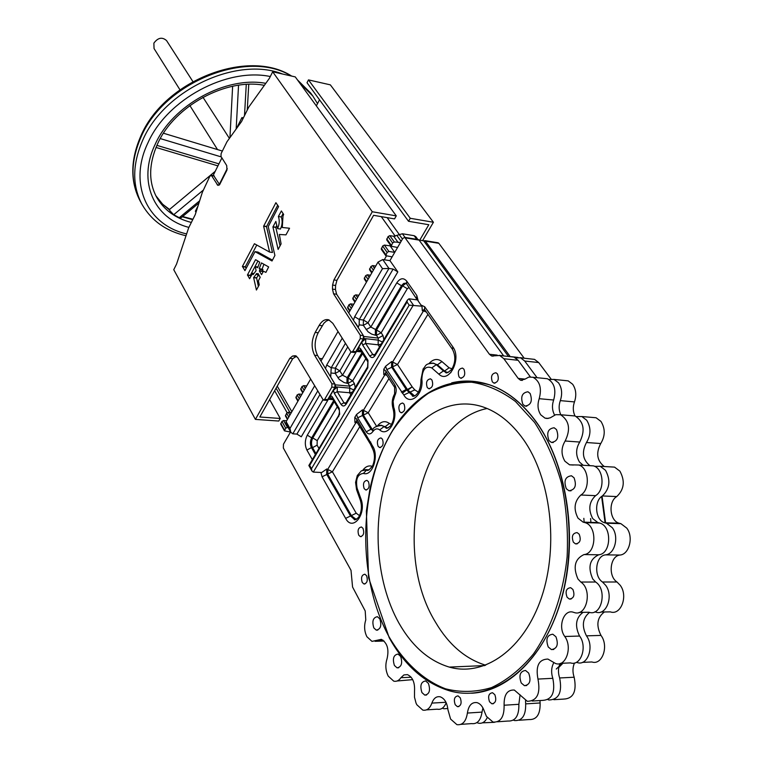 <?xml version="1.0" encoding="UTF-8"?>
<svg xmlns="http://www.w3.org/2000/svg" width="763" height="763" viewBox="0 0 763 763"><rect width="100%" height="100%" fill="white"/><g stroke="black" fill="none" stroke-linecap="round" stroke-linejoin="round"><path stroke-width="1.14" d="M198.952 202.987L181.069 217.798L179.257 217.703L173.716 214.708L169.767 210.607L169.615 209.377M179.944 89.767L154.04 48.527L153.878 43.129C157.951 37.625 162.176 36.777 166.563 40.592L192.877 81.546M257.923 273.497L260.202 277.284L258.409 280.784L259.239 284.847L256.416 290.035L253.631 277.637L256.664 273.478L257.141 274.852L258.094 273.516M259.277 268.547L261.451 262.911L268.662 266.926L265.906 272.391L263.426 271.237L261.575 274.632L259.363 271.037L260.059 269.492L259.277 268.547L262.939 269.606L262.272 271.18L262.825 272.362M255.51 259.725L247.479 274.918L249.606 278.733L252.534 273.345L253.106 274.651L256.082 270.712L255.338 266.888L257.951 266.974L255.462 266.63L257.675 267.718L259.725 262.176L255.805 259.773M281.28 216.978C282.644 220.793 282.377 224.818 280.46 229.053L277.551 228.595L275.844 221.413L272.916 226.973L278.133 249.434L281.089 243.883L279.353 234.47L285.953 234.861L289.549 228.242L282.281 227.488L282.987 216.072L283.655 214.432L281.385 210.941L278.371 216.501L281.28 216.978L283.092 213.564M513.404 720.148L514.596 720.568C522.226 720.921 525.907 715.36 525.669 703.877L525.535 700.606M519.107 720.253L529.036 719.547C536.685 719.89 540.376 714.368 540.118 702.961L539.966 700.558M582.388 662.379L591.888 661.969C602.121 665.536 608.998 646.347 601.215 635.751L600.986 635.417C595.941 625.326 597.076 617.515 604.391 611.974M576.418 662.284L577.343 662.599C587.548 666.194 594.444 646.862 586.69 636.18L586.461 635.846C581.501 625.956 582.531 618.135 589.541 612.393M600.862 612.04L610.324 611.878C620.92 615.712 628.388 595.903 620.252 585.335L616.981 581.988C607.777 576.141 610.085 555.769 620.042 555.044C629.361 554.348 633.729 536.875 626.738 528.091L620.891 523.656L619.098 523.199C609.694 520.862 608.035 501.549 616.752 496.57C624.182 489.541 625.231 481.062 619.899 471.143L614.558 467.128L610.219 466.87M594.844 611.831L595.808 612.126C606.366 615.999 613.843 596.037 605.736 585.383L602.484 582.007C593.309 576.122 595.645 555.598 605.574 554.863C614.873 554.157 619.251 536.551 612.288 527.7L606.461 523.227L604.678 522.779C595.293 520.423 593.662 500.967 602.36 495.95C609.79 488.854 610.848 480.318 605.545 470.332L600.214 466.279L594.568 466.336M604.267 466.517C596.952 460.747 595.779 453.079 600.739 443.532C605.317 436.026 605.374 428.644 600.939 421.395L596.075 417.743L592.183 417.418M589.952 465.678C582.665 459.86 581.501 452.144 586.461 442.521C591.029 434.958 591.106 427.518 586.69 420.222L581.845 416.541L576.513 416.588M574.978 415.969C572.918 411.534 572.746 406.851 574.472 401.92C576.675 395.234 576.065 389.34 572.641 384.237L568.177 380.861L564.725 380.508M560.805 414.767C558.764 410.303 558.602 405.592 560.319 400.623C562.531 393.889 561.93 387.957 558.526 382.816L554.081 379.43L548.979 379.478M590.61 518.544L590.943 522.779M583.838 518.335L584.143 522.359M414.509 395.854L407.833 390.093L412.192 386.86L414.805 389.903L418.477 392.201M345.458 343.274L331.228 367.747L330.703 377.017L325.496 368.462L326.717 365L342.234 338.19M487.099 408.491C420.299 421.92 390.751 549.818 435.568 622.293C448.72 644.621 465.43 658.936 485.678 665.222M398.896 623.056C412.049 646.194 428.835 660.872 449.264 667.091C484.4 677.191 524.076 649.485 541.539 597.286C559.155 545.23 550.657 477.581 523.227 439.24C511.42 422.826 497.991 412.049 482.922 406.908C445.258 394.452 406.917 422.816 389.264 470.218C371.543 517.657 375.005 580.319 398.896 623.056M471.591 693.224C510.466 691.421 548.912 651.392 563.361 591.993C577.868 532.669 565.822 462.464 536.131 421.71C522.445 403.083 506.985 390.809 489.751 384.867L477.6 381.853L465.42 381.09M521.243 682.99L524.429 685.66C529.904 684.85 531.315 680.653 528.673 673.08L525.526 670.458C520.051 671.249 518.63 675.427 521.243 682.99M421.939 692.585L424.772 695.112C429.416 694.273 430.637 690.372 428.424 683.429L425.63 680.93C420.985 681.76 419.755 685.641 421.939 692.585M394.414 665.46L397.056 667.844C401.529 666.996 402.721 663.181 400.632 656.409L398.019 654.053C393.546 654.892 392.344 658.698 394.414 665.46M373.822 627.901L376.283 630.133C380.651 629.265 381.834 625.517 379.831 618.888L377.399 616.685C373.04 617.544 371.848 621.273 373.822 627.901M548.244 646.976L551.401 649.561C557.181 648.76 558.688 644.487 555.922 636.743L552.803 634.215C547.033 634.988 545.516 639.251 548.244 646.976M566.308 488.711L568.912 490.743C575.14 489.922 576.847 485.602 574.043 477.781L571.477 475.778C565.259 476.579 563.533 480.89 566.308 488.711M548.969 440.547L551.353 442.406C557.486 441.558 559.203 437.285 556.494 429.588L554.148 427.766C548.015 428.596 546.289 432.859 548.969 440.547M522.884 404.342L525.078 406.059C531.019 405.172 532.698 400.976 530.132 393.46L527.967 391.781C522.035 392.649 520.337 396.836 522.884 404.342M427.251 387.499L428.672 388.663C432.43 387.966 433.527 385.077 431.934 379.984L430.532 378.829C426.765 379.516 425.678 382.406 427.251 387.499M364.142 488.597L365.649 489.932C368.939 489.255 369.883 486.508 368.462 481.682L366.965 480.375C363.665 481.033 362.73 483.78 364.142 488.597M399.574 411.505L400.995 412.697C404.562 412.01 405.592 409.178 404.085 404.209L402.673 403.026C399.106 403.713 398.076 406.536 399.574 411.505M378.057 446.25L379.507 447.499C382.921 446.822 383.894 444.037 382.444 439.164L381.004 437.924C377.599 438.601 376.617 441.376 378.057 446.25M492.345 381.862L493.861 383.064C498.058 382.387 499.269 379.354 497.476 373.946L495.969 372.764C491.773 373.431 490.561 376.464 492.345 381.862M459.068 376.96L460.518 378.133C464.495 377.437 465.649 374.471 463.961 369.235L462.531 368.081C458.553 368.758 457.399 371.724 459.068 376.96M358.724 535.178L360.308 536.599C363.541 535.941 364.447 533.203 363.026 528.387L361.452 526.985C358.228 527.634 357.322 530.371 358.724 535.178M567.109 597.257L569.351 599.05C573.814 598.469 574.997 595.264 572.899 589.456L570.686 587.682C566.222 588.263 565.03 591.449 567.109 597.257M573.385 542.207L575.483 543.857C580.061 543.266 581.301 540.051 579.193 534.214L577.114 532.593C572.536 533.175 571.287 536.379 573.385 542.207M489.55 701.807L491.868 703.791C495.692 703.181 496.675 700.148 494.834 694.692L492.536 692.728C488.711 693.329 487.719 696.352 489.55 701.807M455.206 704.726L457.418 706.672C461.033 706.061 461.977 703.105 460.242 697.802L458.038 695.875C454.424 696.476 453.48 699.433 455.206 704.726M362.234 582.446L363.922 583.972C367.127 583.323 368.014 580.576 366.583 575.741L364.905 574.224C361.7 574.863 360.804 577.601 362.234 582.446M554.606 415.082C552.135 410.465 551.821 405.449 553.661 400.022C556.399 389.721 554.32 382.635 547.433 378.753L544 378.4M290.589 431.906L283.454 444.2L283.35 448.015L351.009 570.342L352.573 587.052L365.2 610.934L365.782 619.899C363.941 625.774 364.304 631.373 366.879 636.714L371.991 641.387L381.319 639.346C387.308 642.808 389.216 649.323 387.032 658.889C385.143 664.84 385.544 670.582 388.224 676.123L393.737 681.149C396.493 681.798 398.887 680.644 400.909 677.706L403.894 674.94L407.423 674.616C412.64 677.048 415.005 682.57 414.519 691.192L414.509 697.296L416.035 703.076L416.846 704.764L422.778 710.095C426.822 710.858 429.855 708.531 431.877 703.105C433.699 698.202 436.474 696.104 440.203 696.81C444.562 698.46 447.147 702.799 447.948 709.819L450.599 719.08L456.913 724.65C462.559 725.365 466.05 721.502 467.395 713.062C468.587 705.432 471.801 701.95 477.028 702.628C480.442 703.724 482.922 706.757 484.486 711.726L486.451 716.409L493.051 722.094C500.642 722.466 504.324 716.848 504.105 705.231C503.904 694.731 507.309 689.666 514.329 690.048L527.357 701.331C537.171 700.901 540.709 693.481 537.972 679.07C535.512 666.042 538.802 659.366 547.872 659.06L555.626 663.543C565.936 667.244 572.775 647.148 564.763 636.485L564.563 636.189C557.619 626.423 564.019 608.874 573.356 612.26L574.119 612.498C586.718 617.162 592.784 589.789 580.834 582.045L577.953 579.012C572.822 567.119 574.825 558.974 583.953 554.587C596.58 553.69 597.381 525.659 584.906 522.598L583.123 522.14L578.001 518.144C573.347 509.035 574.31 501.329 580.881 495.015C590.495 489.398 588.931 467.624 578.793 465.02L569.56 464.82L564.906 461.214C561.005 454.519 561.082 447.786 565.145 441.014C570.819 429.378 569.303 420.632 560.595 414.757L555.731 414.662L550.295 417.809L547.109 418.505L545.001 418.134L540.776 414.853C537.743 410.132 537.219 404.743 539.203 398.696C541.949 388.329 539.889 381.185 533.032 377.275L528.854 377.065L524.858 379.201L520.547 380.241L518.211 378.419L503.857 358.734L499.736 355.501L491.591 355.968L489.407 354.251L404.752 237.369L402.807 238.438L389.941 260.631L397.819 271.895L368.014 322.797L370.808 327.06L396.77 282.882C400.136 278.037 403.465 277.465 406.736 281.146L416.836 295.539L418.219 301.051L421.004 305.028L424.705 306.764L452.764 346.764C462.035 358.753 448.949 384.228 438.859 374.166L431.763 367.909C425.706 365.506 422.397 369.263 421.844 379.163C423.942 394.385 409.989 406.355 403.818 394.967L386.765 369.616L385.582 366.278L383.76 369.292L385.887 371.066L394.862 384.943C396.655 388.338 396.626 391.953 394.795 395.778L393.107 401.348L393.708 407.194C398.544 420.136 387.68 437.561 379.716 429.903C377.256 428.119 374.938 428.711 372.773 431.686C370.494 434.586 368.31 434.633 366.221 431.839L357.666 417.809L356.54 414.481L354.795 417.38L356.817 419.211L372.64 446.126C379.354 456.055 372.277 476.799 363.417 473.403L366.898 469.75L369.187 469.827M583.209 465.277L579.527 462.101C575.607 455.454 575.674 448.768 579.746 442.044C585.412 430.513 583.876 421.825 575.14 415.978L571.268 415.654M579.155 612.412L588.969 612.241C601.606 616.866 607.653 589.704 595.655 582.016L592.775 579.012C587.615 567.205 589.608 559.126 598.755 554.777C611.411 553.89 612.174 526.069 599.661 523.036L597.877 522.579L592.737 518.611C588.063 509.57 589.007 501.92 595.588 495.654C605.231 490.084 603.628 468.472 593.461 465.878L589.131 465.63M560.652 663.324L570.495 662.894C580.834 666.566 587.663 646.623 579.613 636.046L579.413 635.751C574.644 625.584 575.855 617.782 583.046 612.346M532.173 701.035L542.188 700.415C552.03 699.986 555.569 692.623 552.813 678.317C550.981 672.604 551.306 667.425 553.757 662.77M497.543 721.779L507.805 721.054C515.416 721.407 519.098 715.828 518.869 704.306L520.07 694.778M461.014 724.364L471.524 723.61C477.199 724.316 480.7 720.482 482.035 712.098L482.931 707.921M426.498 709.867L437.228 709.189C441.138 709.943 444.123 707.787 446.193 702.742M397.122 680.987L412.707 679.642M213.735 175.671L219.362 184.284L227.24 168.547M236.826 127.831L241.928 117.569L242.853 118.952M195.986 212.305L195.376 211.246L198.018 205.924M213.106 175.566L221.899 157.884M241.928 117.569L243.387 117.864M289.759 358.372L292.572 356.035L294.88 355.749L297.608 357.399L323.321 400.098L324.647 399.373L331.838 387.099L331.915 383.77L314.594 355.243C311.132 348.109 311.323 340.508 315.176 332.439L319.182 325.372C322.005 320.689 325.219 318.858 328.834 319.859L332.849 323.34L350.732 351.629L351.352 352.153L352.783 351.371L360.25 338.629L360.327 335.243L333.584 293.822L332.477 289.12L332.573 285.057L333.908 279.935L336.912 280.345L373.593 215.328L394.547 218.895L396.274 215.881L295.271 76.901L272.677 71.779L269.425 78.274L248.748 107.097L241.585 121.498L227.002 141.708L221.098 153.601L221.003 156.463L226.697 165.533L226.983 170.015L219.582 184.751L217.884 185.39L211.523 175.566L209.968 176.043L202.395 192.2L195.252 214.613L188.623 227.927L176.568 264.055L173.754 269.701L255.405 419.392L289.759 358.372L292.734 358.667L296.569 356.216M433.413 222.262L410.265 218.285L308.471 79.896L330.35 84.855L433.413 222.262L422.626 240.603M291.847 411.705L277.236 386.135M381.262 216.635L395.272 236.215M290.512 432.039L284.485 430.866L280.727 424.152L281.919 421.453L283.588 420.547L286.63 420.766M287.403 419.431L285.438 415.959L286.64 413.231L288.309 412.325L291.361 412.554M297.904 401.185L295.91 397.733L297.131 394.957L298.81 394.051L301.871 394.309M302.73 392.802L300.727 389.368L301.948 386.564L303.636 385.649L306.697 385.916M319.344 358.4L322.368 358.705M349.74 311.17L347.594 307.861L348.891 304.799L350.627 303.865L353.717 304.265M354.919 302.167L352.764 298.877L354.061 295.786L355.806 294.852L358.896 295.262M366.45 282.148L364.256 278.896L365.572 275.739L367.327 274.794L370.427 275.243M371.743 272.954L369.54 269.701L370.866 266.525L372.621 265.581L375.73 266.039M384.266 259.773L386.45 255.996M392.125 256.854L385.763 255.672L381.29 249.272L382.635 246.02L384.409 245.076L391.018 245.982M397.571 247.47L391.209 246.258L386.698 239.878L388.043 236.597L389.826 235.643L393.698 236.272L402.397 233.764L414.118 235.681L415.778 236.625L417.866 239.496M308.471 79.896L307.012 82.728L408.529 221.28L428.806 224.732L419.764 240.135M316.34 105.895L319.516 99.8M336.912 280.345L335.577 285.467L335.482 289.52L336.597 294.213L363.379 335.586L363.312 338.972L355.835 351.695L354.404 352.477L351.743 352.201M329.111 319.964L326.421 321.004L323.913 323.216L318.171 332.773C314.318 340.832 314.127 348.424 317.608 355.548L334.957 384.037L334.881 387.366L327.68 399.621L326.354 400.346L323.712 400.136M255.405 419.392L278.772 421.042L280.25 418.467L259.821 416.999L292.734 358.667M276.807 225.409L275.825 227.422L280.097 245.896M247.479 274.918L250.359 275.309L257.961 260.965M250.359 275.309L250.884 276.444M256.769 245.037L245.304 266.821L246.115 268.442M269.577 252.067L254.422 243.74L242.424 266.421L244.942 270.655L255.023 251.656L257.913 252.076L255.023 251.656L272.019 260.984L274.909 255.443L268.233 226.621L278.59 206.592L275.901 202.691L263.626 226.22L269.577 252.067L272.486 252.496L266.516 226.678L277.713 205.237M257.923 252.086L272.458 260.154M262.176 268.948L263.912 264.284M253.678 277.417L256.568 277.808L258.657 275.061M256.568 277.808L258.38 286.44M524.2 358.219L438.839 243.311L437.752 242.72M551.058 379.03L538.707 362.559L534.539 359.373L531.439 359.03M553.862 699.7L563.533 699.099C573.414 698.67 576.962 691.373 574.158 677.229C572.469 672.184 572.574 667.444 574.482 662.999M482.388 722.838L494.443 722.323M601.625 496.484L605.107 522.893M503.714 355.949L419.097 240.107L418.01 239.525M530.361 376.865L518.134 360.298L513.995 357.094L510.914 356.75M335.129 386.803L349.731 388.119L349.778 386.145L335.482 384.867L335.434 386.86L333.421 390.284L337.322 387.032L337.217 391.686L349.635 392.754L352.63 392.039M363.55 338.448L378.219 340.117L378.267 338.104L363.884 336.483L363.846 338.505L361.757 342.062L365.744 338.715L365.649 343.445L378.133 344.819L378.219 340.117L382.425 342.015M510.266 356.674L425.411 241.137L419.021 240.011M377.99 262.119L382.759 259.554L388.949 268.452L382.501 268.652L377.99 262.119L348.72 312.944M382.759 259.554L389.941 260.631M290.798 432.278L285.944 423.646L286.125 421.643L289.969 428.463L290.798 432.278L292.811 433.823L296.902 434.09L319.84 394.748M310.579 379.182L286.125 421.643M338.019 331.524L320.985 361.099M427.938 314.337L397.494 364.514L412.192 386.86L407.356 389.559L406.212 389.454L407.833 390.093L392.697 367.117L392.792 361.662L423.475 310.894L422.33 310.751L421.939 306.182L421.004 305.028M409.187 305.152L407.022 302.024L375.215 355.396C373.336 358.028 371.505 358.248 369.731 356.035L362.673 345.057L361.757 342.062L358.658 347.327L360.537 348.691L367.976 360.317L367.823 367.804L346.268 403.98C344.456 406.498 342.711 406.641 341.023 404.39L334.299 393.279L333.421 390.284L330.446 395.358L332.239 396.77L339.201 408.396L339.659 414.233L309.654 465.43L311.485 468.692L409.187 305.152L421.939 306.182M311.485 468.692L312.019 471.133L313.297 472.097L321.719 472.507L326.793 468.978L326.669 474.262L350.36 515.778L354.185 519.212L356.512 519.279M356.235 519.412L351.495 515.817L327.794 474.309L327.918 469.035L356.025 422.511L354.9 422.425L354.795 417.38M356.54 414.481L362.492 409.855L362.377 415.234L370.98 429.235L372.306 430.256M372.535 429.855L363.512 415.32L363.617 409.941L384.905 374.719L383.77 374.604L383.76 369.292M385.582 366.278L391.657 361.538L391.562 367.003L406.212 389.454L401.348 392.115M407.022 302.024L407.413 300.059L409.006 298.8L417.571 299.945L418.219 301.051M331.991 397.838L330.341 398.906L330.446 395.358L328.452 398.753L332.687 399.106M309.654 465.43L308.853 465.497L338.705 415.406M360.298 349.912L358.486 351.056L358.658 347.327L356.588 350.856L361.157 351.342M353.412 320.202L354.671 316.721L359.268 319.516L363.417 320.012L393.126 269.062L388.949 268.452L359.268 319.516L359.154 324.857L358.295 327.222M393.126 269.062L397.819 271.895M322.911 399.831L301.28 436.779L296.902 434.09M321.442 361.843L325.496 368.462M381.166 344.113L378.133 344.819L379.507 346.917M350.942 394.881L349.635 392.754L349.731 388.119L353.851 389.979M423.637 240.765L508.492 356.474M442.378 708.178L443.894 708.77L447.814 708.465M476.904 722.637L478.267 723.133C482.035 723.906 485.03 722.075 487.242 717.64M547.987 699.642L549.017 699.995C558.878 699.566 562.417 692.222 559.641 677.964C557.953 672.832 558.087 668.026 560.032 663.533M537.085 377.695L524.715 361.023L520.566 357.818L515.674 357.923M391.209 246.258L392.573 242.968L394.357 242.014L400.518 242.386M385.763 255.672L387.118 252.419L388.901 251.456L394.729 252.362L390.198 245.982M284.485 430.866L285.686 428.157L287.994 427.29M277.551 228.595C279.458 224.36 279.735 220.326 278.371 216.501M289.549 228.242L282.281 227.488M396.274 215.881L372.287 211.752L333.908 279.935M295.882 355.854L294.88 355.749M272.677 71.779L372.287 211.752M269.644 399.583L280.25 418.467M408.529 221.28L410.265 218.285M289.911 412.449L276.082 388.176M274.642 390.723L287.126 412.707M387.156 217.636L399.211 234.394M169.004 209.567L161.909 203.559L155.852 195.729L162.738 204.331L169.51 209.434M299.621 82.89L312.782 95.947L310.703 93.086L297.541 80.029M291.161 75.966C247.956 48.861 164.331 81.908 141.117 136.825C130.597 160.859 130.311 182.319 140.249 201.194L140.325 201.337M270.302 76.529C226.687 67.316 166.916 99.533 147.908 142.919C127.926 184.312 147.679 225.247 186.63 233.917M186.019 235.757C166.067 231.141 151.379 220.65 141.947 204.293C132.009 185.409 132.323 163.94 142.872 139.877C164.369 89.824 237.245 55.937 282.501 74.001M188.9 227.384C154.088 218.676 137.149 181.48 155.213 144.264C172.524 105.141 225.953 75.852 265.791 83.339M192.734 219.677L182.319 216.768M157.559 143.883C148.661 164.112 148.394 181.966 156.768 197.445C164.198 210.14 175.719 218.476 191.351 222.453M257.236 274.794L259.01 275.033M451.706 382.845C464.209 379.907 476.827 380.575 489.56 384.848C506.785 390.79 522.245 403.074 535.931 421.691C568.597 466.26 579.241 546.27 558.564 608.054C538.049 670.009 491.162 702.618 449.97 690.944C425.029 683.476 404.781 665.737 389.216 637.734L368.558 577.667L366.374 511.096L370.045 488.272C375.882 462.388 385.449 439.965 398.734 421.004C424.009 387.461 454.281 375.406 489.56 384.848L489.751 384.867M534.586 422.435L515.454 401.462C501.386 390.999 486.784 384.581 471.648 382.225C456.579 382.177 442.12 385.878 428.272 393.326C415.062 402.702 403.293 414.958 392.983 430.094C358.448 485.764 356.187 577.066 389.302 637.258C403.932 662.15 423.322 680.31 445.516 688.808C460.69 692.623 476.017 692.222 491.506 687.606C506.708 680.482 520.7 669.256 533.48 653.939C551.306 628.359 563.208 594.243 567.138 556.761C568.273 531.496 566.375 506.88 561.425 482.912C554.835 460.013 545.898 439.85 534.586 422.435M540.118 702.961L525.669 703.877M620.042 555.044L605.574 554.863M616.752 496.57L602.36 495.95M600.739 443.532L586.461 442.521M574.472 401.92L560.319 400.623M402.349 393.26L406.679 389.988L412.382 395.53L414.929 395.701M403.818 394.967L414.805 389.903M539.203 398.696L553.661 400.022M565.145 441.014L579.746 442.044M580.881 495.015L595.588 495.654M583.953 554.587L598.755 554.777M537.972 679.07L552.813 678.317M504.105 705.231L518.869 704.306M467.395 713.062L482.035 712.098M431.877 703.105L445.964 702.265M400.909 677.706L411.152 677.229M376.893 640.31L382.997 640.138M156.882 145.361L218.924 163.864M221.289 156.92L160.268 138.58M409.111 287.451L407.299 288.71L381.166 332.782L382.988 335.548L383.846 339.621M337.294 406.765L317.208 440.642L317.103 445.172L319.01 448.491M365.83 358.648L352.678 380.823L354.423 383.617L355.234 387.671M363.417 473.403C357.618 474.138 355.51 479.05 357.094 488.129L360.909 498.783C366.955 514.033 352.63 532.107 345.639 518.382L322.053 476.789L320.918 472.469M312.353 459.669L306.907 450.065C304.675 445.201 304.809 440.241 307.289 435.168L328.395 399.249M350.97 351.915L339.859 370.894L342.52 375.205L356.502 351.409M564.763 636.485L579.613 636.046M580.834 582.045L595.655 582.016M583.962 522.359L598.717 522.789M518.211 378.419L524.982 379.097M503.857 358.734L518.134 360.298M489.407 354.251L497.199 355.119M499.231 355.348L503.628 355.835M405.411 237.894L419.097 240.107M438.839 243.311L425.411 241.137M357.466 422.855L356.025 422.511L356.75 421.672M356.817 419.211L356.588 421.414L354.9 422.425M368.891 469.96L366.126 469.646M364.218 469.741L366.974 469.75M359.783 426.66L332.401 471.782L356.216 513.213L345.639 518.382M326.793 468.978L332.401 471.782L322.053 476.789M386.765 369.616L397.494 364.514L391.657 361.538M409.006 298.8L413.355 305.057L313.297 472.097M388.958 378.572L368.224 412.754L362.492 409.855M356.216 513.213L359.554 515.654M362.892 470.094C365.496 466.689 368.415 465.373 371.657 466.164L372.382 466.279M426.298 312L423.475 310.894L424.676 309.683M424.428 309.311L422.33 310.751M447.757 372.525L443.398 370.923L445.497 372.163L448.272 372.354M428.911 363.636C433.184 358.915 437.523 358.238 441.949 361.595L449.092 367.795L444.562 371.037L437.437 364.809L436.283 364.695L443.398 370.923L438.859 374.166M430.923 363.14L433.994 363.341L436.283 364.695L431.763 367.909M441.949 361.595L437.437 364.809L433.002 363.15M449.092 367.795L452.058 368.815M386.851 375.301L384.905 374.719L385.83 373.717M385.573 373.307L383.77 374.604M387.9 427.976L383.989 426.641L385.849 427.69L388.243 427.833M377.571 425.735C381.347 421.233 385.286 420.48 389.388 423.465L385.124 426.727L380.975 425.315M379.049 425.363L381.92 425.468L383.989 426.641L379.716 429.903M372.993 429.273L370.98 429.235L366.221 431.839M376.531 426.183L368.224 412.754L357.666 417.809M389.388 423.465L391.6 424.333M362.673 345.057L365.649 343.445L372.726 354.413L374.242 355.348M369.731 356.035L372.726 354.413L374.9 354.642M334.299 393.279L337.217 391.686L343.96 402.788L345.458 403.77M341.023 404.39L343.96 402.788L346.097 402.959M332.239 396.77L332.01 397.914M338.934 407.9L338.801 409.273L332.115 398.143M338.734 416.617L338.534 415.711C339.621 412.63 339.716 410.484 338.801 409.273M375.215 355.396L375.158 354.213M346.24 402.759L346.268 403.98M367.756 366.631L367.823 367.804M345.496 403.741L367.585 366.927L367.976 360.317M367.842 361.815L360.413 350.188L360.537 348.691M382.988 335.548L378.267 338.104L376.445 335.339L376.55 329.988L402.597 285.867L401.472 285.715L375.425 329.854L375.32 335.205L371.619 334.089L368.071 331.81L363.312 325.343L363.417 320.012L368.014 322.797L363.312 325.343L359.154 324.857M375.32 335.205L376.445 335.339L381.166 332.782L376.55 329.988L370.808 327.06L366.087 329.616M407.299 288.71L402.597 285.867L406.212 283.168L403.703 283.416L401.472 285.715L396.77 282.882M315.958 453.603L312.563 447.652L311.447 447.585L315.415 454.529M317.103 445.172L312.563 447.652C311.104 444.486 311.18 441.243 312.801 437.943L311.695 437.867C310.074 441.176 309.988 444.419 311.447 447.585L306.907 450.065M333.631 400.68L311.695 437.867L307.289 435.168M317.208 440.642L312.801 437.943L334.223 401.662M328.214 398.715L327.928 399.202M361.986 352.64L347.041 377.962L346.927 383.236L344.027 382.511L339.22 379.392L335.234 373.403L335.348 368.147L347.747 346.898M354.423 383.617L349.778 386.145L348.042 383.341L348.157 378.066L342.52 375.205L337.885 377.723M346.927 383.236L348.042 383.341L352.678 380.823L348.157 378.066L362.606 353.603M356.35 350.818L356.044 351.333M331.104 373.012L335.234 373.403L339.859 370.894L335.348 368.147L331.228 367.747L326.717 365M330.703 377.017L335.262 384.867M354.671 316.721L382.501 268.652M317.656 391.085L292.811 433.823M289.969 428.463L314.594 385.935M416.646 298.219L416.836 295.539M417.247 299.907L406.565 283.807L406.736 281.146M424.705 306.764L424.505 309.435L452.507 349.444C455.826 355.968 455.559 362.597 451.715 369.321C448.043 372.792 445.974 373.736 445.497 372.163L447.538 372.449M452.764 346.764L452.507 349.444M421.844 379.163L420.966 379.945M385.887 371.066L385.668 373.469L394.624 387.346L394.605 393.889M394.862 384.943L394.624 387.346M394.795 395.778L394.357 394.357C392.048 398.839 391.61 403.579 393.021 408.587L393.079 408.739M393.708 407.194L393.021 408.587C394.729 415.024 393.908 420.785 390.561 425.868C387.633 428.339 386.059 428.949 385.849 427.69L387.766 427.909M372.773 431.686L372.83 429.502M370.684 441.968L370.799 444.991M371.39 443.541L370.751 444.858L372.334 448.215M372.458 445.821L372.392 448.329C375.053 453.651 375.129 459.479 372.611 465.831C369.158 470.17 367.251 471.477 366.898 469.75L361.347 470.847L357.284 475.559L355.568 482.388L356.559 489.617M357.094 488.129L356.512 489.503L360.327 500.137C362.177 506.46 361.595 512.192 358.572 517.314C355.749 519.861 354.29 520.49 354.185 519.212L356.159 519.345M360.909 498.783L360.327 500.137M365.839 469.626L368.109 469.808M524.114 358.114L520.061 357.666M518.02 357.437L511.448 356.702M538.707 362.559L524.715 361.023M619.947 523.418L605.517 522.989M616.981 581.988L602.484 582.007M600.986 635.417L586.461 635.846M574.158 677.229L559.641 677.964M558.793 667.425L562.98 663.219M605.307 522.941L601.797 496.351M601.74 496.389L605.269 522.941M562.331 663.247L556.275 669.037M450.79 372.735L451.076 372.106M416.77 239.315L414.118 235.681M405.039 237.417L402.397 233.764M402.454 239.057L399.135 234.441M401.109 241.356L396.979 235.595M398.248 242.634L393.698 236.272M394.357 242.014L389.826 235.643M392.573 242.968L388.043 236.597M391.257 245.238L386.746 238.867M388.901 251.456L384.409 245.076M387.118 252.419L382.635 246.02M385.82 254.67L381.338 248.271M391.781 257.446L391.276 256.73M374.452 268.252L372.621 265.581M373.355 270.169L370.866 266.525M372.077 272.381L369.588 268.748M369.139 277.474L367.327 274.794M368.043 279.392L365.572 275.739M366.765 281.595L364.304 277.942M357.58 297.551L355.806 294.852M356.483 299.458L354.061 295.786M355.234 301.633L352.821 297.961M352.392 306.573L350.627 303.865M351.285 308.481L348.891 304.799M350.045 310.636L347.651 306.955M305.257 388.415L303.636 385.649M304.16 390.332L301.948 386.564M302.997 392.354L300.794 388.586M300.422 396.817L298.81 394.051M299.315 398.734L297.131 394.957M298.161 400.737L295.977 396.97M289.892 415.11L288.309 412.325M288.786 417.018L286.64 413.231M287.651 419.001L285.505 415.215M287.355 427.251L283.588 420.547M285.686 428.157L281.919 421.453M284.551 430.132L280.794 423.417M272.916 226.973L275.825 227.422M272.944 226.773L275.853 227.231M332.573 285.057L335.577 285.467M292.572 356.035L295.558 356.34M324.647 399.373L327.68 399.621M331.838 387.099L334.881 387.366M331.915 383.77L334.957 384.037M314.594 355.243L317.608 355.548M315.176 332.439L318.171 332.773M319.182 325.372L322.186 325.715M352.783 351.371L355.835 351.695M360.25 338.629L363.312 338.972M360.327 335.243L363.379 335.586M333.584 293.822L336.597 294.213M332.477 289.12L335.482 289.52M252.687 273.364L253.945 273.536L252.687 273.364M247.47 275.166L250.35 275.557M242.415 266.668L245.295 267.06M242.424 266.421L245.304 266.821M263.626 226.22L266.516 226.678M263.655 226.001L266.545 226.458M259.363 271.037L262.262 271.428M259.372 270.789L262.272 271.18M260.059 269.492L262.958 269.883M260.04 269.205L262.939 269.606M259.315 268.805L262.214 269.196M253.631 277.637L256.53 278.028M214.317 176.053L211.523 175.566M219.258 185.056L217.093 184.684M238.542 85.227L236.187 128.699M244.503 115.633L246.268 84.435M179.257 217.703L199.648 200.803M203.053 190.311L173.716 214.708M310.703 93.086L297.389 79.819M291.666 76.081C248.07 47.869 164.264 80.544 140.897 135.871C130.33 160.058 130.111 181.832 140.249 201.194L141.947 204.293M317.522 103.634L312.782 95.947M264.341 85.361C226.516 77.74 174.346 105.971 157.712 143.568M202.977 97.273L229.177 138.046M257.16 274.861L259.058 275.119M449.264 667.091L484.743 665.574M524.429 685.66L526.708 685.536M424.772 695.112L426.555 695.017M397.056 667.844L398.677 667.778M376.283 630.133L377.771 630.095M551.401 649.561L553.776 649.475M568.912 490.743L571.02 490.838M551.353 442.406L553.251 442.54M525.078 406.059L526.785 406.212M428.672 388.663L429.645 388.758M365.649 489.932L366.583 489.97M400.995 412.697L401.929 412.773M379.507 447.499L380.432 447.557M493.861 383.064L494.987 383.179M460.518 378.133L461.558 378.229M360.308 536.599L361.29 536.618M569.351 599.05L571.105 599.031M575.483 543.857L577.162 543.885M491.868 703.791L493.442 703.696M457.418 706.672L458.868 706.586M363.922 583.972L364.952 583.972M375.081 641.301L384.094 641.034M584.906 522.598L599.661 523.036M583.123 522.14L597.877 522.579M578.793 465.02L593.461 465.878M569.56 464.82L573.347 465.039M560.595 414.757L575.14 415.978M545.001 418.134L548.359 418.41M533.032 377.275L547.433 378.753M520.547 380.241L522.34 380.413M499.736 355.501L513.995 357.094M491.591 355.968L493.203 356.149M404.752 237.369L418.439 239.592M424.753 240.612L438.181 242.796M432.774 363.064L433.994 363.341C424.524 363.283 426.25 365.973 423.141 368.872L420.947 379.793C420.995 396.455 411.371 397.618 412.382 395.53L414.338 395.778M380.823 425.239L381.92 425.468C376.464 425.907 373.307 427.442 372.449 430.065L372.334 430.218M407.413 300.059L374.976 354.518L373.746 355.272L374.271 355.329M312.019 471.133L308.853 465.497M333.002 399.631L327.918 399.211M361.538 351.943L356.035 351.361M358 326.831L355.386 322.797M406.565 283.807L406.221 283.178M356.588 421.414L370.436 444.171M368.186 469.808L369.015 469.903M534.539 359.373L520.566 357.818M568.177 380.861L554.081 379.43M596.075 417.743L581.845 416.541M614.558 467.128L600.214 466.279M619.098 523.199L604.678 522.779M620.891 523.656L606.461 523.227M602.055 496.16L605.612 522.989M252.629 273.278L254.003 273.469M213.926 175.709L211.141 175.213M189.882 105.59L217.512 149.577M155.995 147.45L217.922 165.876M163.492 133.239L222.367 151.045M229.978 136.978L232.629 86.267M247.269 110.063L248.757 84.321M169.443 209.52L215.223 171.313M182.605 216.53L192.934 219.267"/></g></svg>
